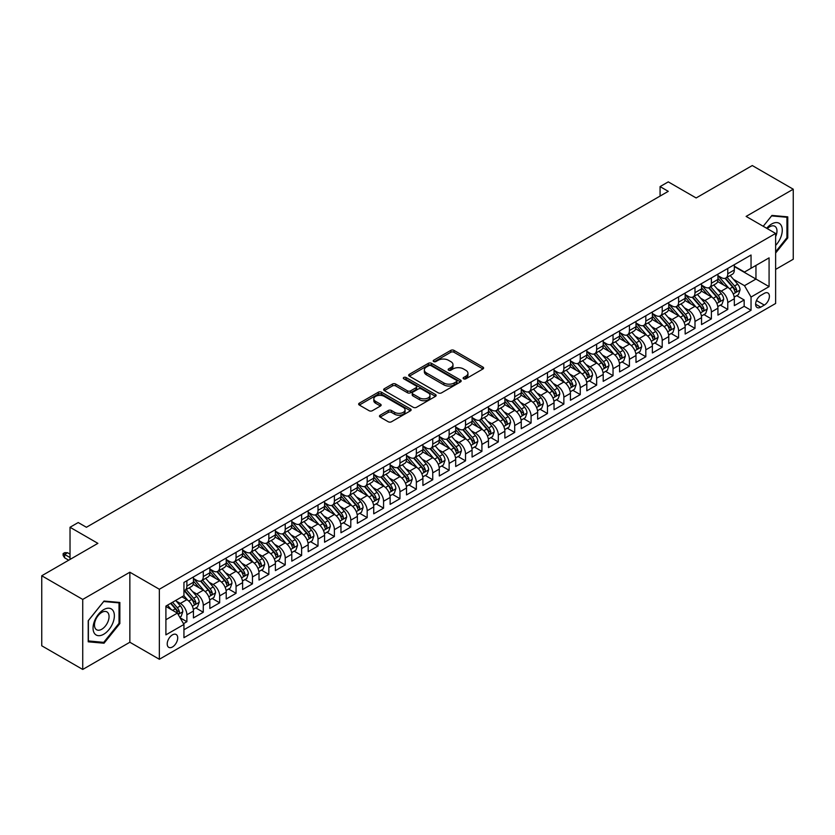 <?xml version="1.0" encoding="UTF-8"?>
<svg xmlns="http://www.w3.org/2000/svg" width="835" height="835" viewBox="0 0 835 835"><rect width="100%" height="100%" fill="white"/><g stroke="black" fill="none" stroke-linecap="round" stroke-linejoin="round"><path stroke-width="1.25" d="M463.602 378.819A1.597 0.918 0 0 0 465.857 378.819L482.954 368.955A2.275 1.315 0 0 0 483.611 368.026A2.275 1.315 0 0 0 482.954 367.097L453.989 350.376A2.275 1.315 0 0 0 450.775 350.376L433.678 360.25A1.597 0.918 0 0 0 433.208 360.897A1.597 0.918 0 0 0 433.678 361.545A1.597 0.918 0 0 0 435.933 361.545L438.145 360.271A7.285 4.206 0 0 1 448.437 360.271L450.858 361.659A7.285 4.206 0 0 1 452.987 364.634A7.285 4.206 0 0 1 450.858 367.609L448.645 368.882A1.597 0.918 0 0 0 448.176 369.54A1.597 0.918 0 0 0 448.645 370.187A1.597 0.918 0 0 0 450.89 370.187L453.102 368.903A7.285 4.206 0 0 1 463.404 368.903L465.815 370.302A7.285 4.206 0 0 1 467.944 373.276A7.285 4.206 0 0 1 465.815 376.251L463.602 377.524A1.597 0.918 0 0 0 463.133 378.171A1.597 0.918 0 0 0 463.602 378.819L463.602 377.524M172.459 646.979A7.421 4.279 120 0 0 177.312 640.435A7.421 4.279 120 0 0 176.175 634.496A7.421 4.279 120 0 0 172.459 634.861A7.421 4.279 120 0 0 167.616 641.395A7.421 4.279 120 0 0 168.754 647.344A7.421 4.279 120 0 0 172.459 646.979M380.144 415.214A2.275 1.315 0 0 0 379.476 416.143A2.275 1.315 0 0 0 380.144 417.072L388.265 421.758A2.275 1.315 0 0 0 391.49 421.758L410.476 410.799A2.275 1.315 0 0 0 411.133 409.87A2.275 1.315 0 0 0 410.476 408.941L381.511 392.22A2.275 1.315 0 0 0 378.297 392.22L359.311 403.18A2.275 1.315 0 0 0 358.643 404.109A2.275 1.315 0 0 0 359.311 405.038L369.122 410.705A2.275 1.315 0 0 0 372.347 410.705L380.468 406.019A2.275 1.315 0 0 0 381.136 405.09A2.275 1.315 0 0 0 380.468 404.161L375.604 401.353A6.085 3.517 0 0 1 373.819 398.859A6.085 3.517 0 0 1 377.577 395.613A6.085 3.517 0 0 1 384.204 396.374L403.274 407.386A6.085 3.517 0 0 1 405.058 409.87A6.085 3.517 0 0 1 401.301 413.116A6.085 3.517 0 0 1 394.663 412.354L391.49 410.517A2.275 1.315 0 0 0 388.265 410.517L380.144 415.214L380.144 417.072M775.631 269.402L793.25 259.236L793.25 189.211L752.272 165.549L696.139 197.958L668.271 181.873L660.078 186.602L668.271 191.34L86.412 527.271L78.219 522.543L70.025 527.271L70.025 559.44M82.728 599.426L82.728 669.451L129.853 642.24L129.853 572.215L82.728 599.426L41.75 575.764L97.883 543.355L70.025 527.271M129.853 572.215L159.349 589.249L775.631 233.445L775.631 303.47L159.349 659.274L159.349 589.249M793.25 189.211L746.125 216.411L775.631 233.445M438.302 392.867A2.275 1.315 0 0 0 441.527 392.867L460.502 381.908A2.275 1.315 0 0 0 461.17 380.979A2.275 1.315 0 0 0 460.502 380.05L431.549 363.34A2.275 1.315 0 0 0 428.334 363.34L409.348 374.299A2.275 1.315 0 0 0 408.68 375.228A2.275 1.315 0 0 0 409.348 376.157L438.302 392.867M404.432 379.163A1.597 0.918 0 0 1 406.05 379.393L406.05 377.503L435.484 394.496A2.275 1.315 0 0 1 436.152 395.425A2.275 1.315 0 0 1 435.484 396.354L416.508 407.313A2.275 1.315 0 0 1 413.283 407.313L384.33 390.592L384.33 388.734A2.275 1.315 0 0 0 383.662 389.663A2.275 1.315 0 0 0 384.33 390.592M384.33 388.734L392.45 384.048A2.275 1.315 0 0 1 395.675 384.048L407.417 390.832A2.275 1.315 0 0 0 410.632 390.832L416.018 387.722A2.275 1.315 0 0 0 416.686 386.793A2.275 1.315 0 0 0 416.018 385.864L403.796 378.798A1.597 0.918 0 0 1 403.326 378.151A1.597 0.918 0 0 1 404.307 377.305A1.597 0.918 0 0 1 406.05 377.503M82.728 669.451L41.75 645.789L41.75 575.764M183.491 623.672L186.883 621.71L180.089 617.785M176.216 601.075L180.329 603.444A9.269 5.354 60 0 1 186.883 614.8L193.438 611.022L193.438 617.921L203.281 612.243L195.818 607.943M192.603 591.608L196.726 593.988A9.269 5.354 60 0 1 203.281 605.344L209.835 601.555L209.835 608.465L219.668 602.786L212.215 598.476M209 582.141L213.113 584.521A9.269 5.354 60 0 1 219.668 595.877L226.222 592.088L226.222 598.998L236.054 593.32L228.602 589.019M225.387 572.685L229.5 575.054A9.269 5.354 60 0 1 236.054 586.41L242.609 582.632L242.609 589.531L252.452 583.863L244.989 579.553M241.774 563.218L245.897 565.598A9.269 5.354 60 0 1 252.452 576.954L259.007 573.165L259.007 580.074L268.839 574.397L261.386 570.086M258.172 553.751L262.284 556.131A9.269 5.354 60 0 1 268.839 567.487L275.393 563.698L275.393 570.608L285.226 564.93L277.773 560.629M274.558 544.295L278.671 546.664A9.269 5.354 60 0 1 285.226 558.02L291.791 554.242L291.791 561.151L301.623 555.473L294.16 551.163M290.945 534.828L295.068 537.208A9.269 5.354 60 0 1 301.623 548.564L308.178 544.775L308.178 551.684L318.01 546.006L310.557 541.696M307.343 525.372L311.455 527.741A9.269 5.354 60 0 1 318.01 539.097L324.564 535.318L324.564 542.218L334.397 536.54L326.944 532.239M323.73 515.905L327.842 518.284A9.269 5.354 60 0 1 334.397 529.64L340.962 525.852L340.962 532.761L350.794 527.083L343.331 522.773M340.116 506.438L344.239 508.818A9.269 5.354 60 0 1 350.794 520.174L357.349 516.385L357.349 523.294L367.181 517.616L359.728 513.316M356.514 496.982L360.626 499.351A9.269 5.354 60 0 1 367.181 510.707L373.736 506.928L373.736 513.828L383.568 508.16L376.115 503.849M372.901 487.515L377.013 489.894A9.269 5.354 60 0 1 383.568 501.25L390.133 497.462L390.133 504.371L399.965 498.693L392.502 494.383M389.287 478.048L393.41 480.428A9.269 5.354 60 0 1 399.965 491.784L406.52 487.995L406.52 494.904L416.352 489.226L408.899 484.926M405.685 468.592L409.797 470.961A9.269 5.354 60 0 1 416.352 482.317L422.907 478.538L422.907 485.448L432.739 479.77L425.286 475.459M422.072 459.125L426.184 461.505A9.269 5.354 60 0 1 432.739 472.861L439.304 469.072L439.304 475.981L449.136 470.303L441.673 465.993M438.458 449.668L442.581 452.038A9.269 5.354 60 0 1 449.136 463.394L455.691 459.615L455.691 466.514L465.523 460.836L458.071 456.536M454.856 440.202L458.968 442.581A9.269 5.354 60 0 1 465.523 453.937L472.078 450.148L472.078 457.058L481.91 451.38L474.457 447.069M471.243 430.735L475.355 433.114A9.269 5.354 60 0 1 481.91 444.47L488.475 440.682L488.475 447.591L498.307 441.913L490.844 437.613M487.63 421.278L491.752 423.648A9.269 5.354 60 0 1 498.307 435.004L504.862 431.225L504.862 438.124L514.694 432.446L507.242 428.146M504.027 411.812L508.139 414.191A9.269 5.354 60 0 1 514.694 425.547L521.249 421.758L521.249 428.668L531.081 422.99L523.629 418.679M520.414 402.345L524.526 404.724A9.269 5.354 60 0 1 531.081 416.08L537.646 412.292L537.646 419.201L547.478 413.523L540.015 409.223M536.801 392.888L540.923 395.258A9.269 5.354 60 0 1 547.478 406.614L554.033 402.835L554.033 409.745L563.865 404.067L556.413 399.756M553.198 383.422L557.31 385.801A9.269 5.354 60 0 1 563.865 397.157L570.42 393.368L570.42 400.278L580.252 394.6L572.8 390.289M569.585 373.965L573.697 376.334A9.269 5.354 60 0 1 580.252 387.69L586.817 383.902L586.817 390.811L596.649 385.133L589.186 380.833M585.972 364.498L590.095 366.878A9.269 5.354 60 0 1 596.649 378.234L603.204 374.445L603.204 381.355L613.036 375.677L605.584 371.366M602.369 355.032L606.481 357.411A9.269 5.354 60 0 1 613.036 368.767L619.591 364.978L619.591 371.888L629.423 366.21L621.971 361.91M618.756 345.575L622.868 347.945A9.269 5.354 60 0 1 629.423 359.3L635.988 355.522L635.988 362.421L645.82 356.743L638.357 352.443M635.143 336.108L639.266 338.488A9.269 5.354 60 0 1 645.82 349.844L652.375 346.055L652.375 352.965L662.207 347.287L654.755 342.976M651.54 326.642L655.652 329.021A9.269 5.354 60 0 1 662.207 340.377L668.762 336.589L668.762 343.498L678.594 337.82L671.142 333.52M667.927 317.185L672.039 319.555A9.269 5.354 60 0 1 678.594 330.911L685.159 327.132L685.159 334.042L694.991 328.364L687.529 324.053M684.314 307.718L688.437 310.098A9.269 5.354 60 0 1 694.991 321.454L701.546 317.665L701.546 324.575L711.378 318.897L703.926 314.586M700.711 298.262L704.823 300.631A9.269 5.354 60 0 1 711.378 311.987L717.933 308.198L717.933 315.108L727.765 309.43L727.765 302.531A9.269 5.354 -120 0 0 721.21 291.175L717.098 288.795M720.313 305.13L727.765 309.43M193.438 611.022A9.269 5.354 -120 0 0 186.883 599.666L181.967 596.827M209.835 601.555A9.269 5.354 -120 0 0 203.281 590.199L193.146 584.343M226.222 592.088A9.269 5.354 -120 0 0 219.668 580.732L209.533 574.887M242.609 582.632A9.269 5.354 -120 0 0 236.054 571.276L225.92 565.42M259.007 573.165A9.269 5.354 -120 0 0 252.452 561.809L242.317 555.953M275.393 563.698A9.269 5.354 -120 0 0 268.839 552.342L258.704 546.497M291.791 554.242A9.269 5.354 -120 0 0 285.226 542.886L275.091 537.03M308.178 544.775A9.269 5.354 -120 0 0 301.623 533.419L291.488 527.563M324.564 535.318A9.269 5.354 -120 0 0 318.01 523.962L307.875 518.107M340.962 525.852A9.269 5.354 -120 0 0 334.397 514.496L324.262 508.64M357.349 516.385A9.269 5.354 -120 0 0 350.794 505.029L340.659 499.184M373.736 506.928A9.269 5.354 -120 0 0 367.181 495.572L357.046 489.717M390.133 497.462A9.269 5.354 -120 0 0 383.568 486.106L373.433 480.25M406.52 487.995A9.269 5.354 -120 0 0 399.965 476.639L389.83 470.794M422.907 478.538A9.269 5.354 -120 0 0 416.352 467.183L406.217 461.327M439.304 469.072A9.269 5.354 -120 0 0 432.739 457.716L422.604 451.86M455.691 459.615A9.269 5.354 -120 0 0 449.136 448.259L439.001 442.404M472.078 450.148A9.269 5.354 -120 0 0 465.523 438.792L455.388 432.937M488.475 440.682A9.269 5.354 -120 0 0 481.91 429.326L471.775 423.481M504.862 431.225A9.269 5.354 -120 0 0 498.307 419.869L488.172 414.014M521.249 421.758A9.269 5.354 -120 0 0 514.694 410.402L504.559 404.547M537.646 412.292A9.269 5.354 -120 0 0 531.081 400.936L520.946 395.091M554.033 402.835A9.269 5.354 -120 0 0 547.478 391.479L537.343 385.624M570.42 393.368A9.269 5.354 -120 0 0 563.865 382.012L553.73 376.157M586.817 383.902A9.269 5.354 -120 0 0 580.252 372.556L570.117 366.701M603.204 374.445A9.269 5.354 -120 0 0 596.649 363.089L586.514 357.234M619.591 364.978A9.269 5.354 -120 0 0 613.036 353.623L602.901 347.777M635.988 355.522A9.269 5.354 -120 0 0 629.423 344.166L619.288 338.311M652.375 346.055A9.269 5.354 -120 0 0 645.82 334.699L635.685 328.844M668.762 336.589A9.269 5.354 -120 0 0 662.207 325.233L652.072 319.387M685.159 327.132A9.269 5.354 -120 0 0 678.594 315.776L668.459 309.921M701.546 317.665A9.269 5.354 -120 0 0 694.991 306.309L684.857 300.454M717.933 308.198A9.269 5.354 -120 0 0 711.378 296.853L701.243 290.998M764.317 293.346L760.716 295.433A7.181 4.144 120 0 0 756.019 301.759A7.181 4.144 120 0 0 757.126 307.52A7.181 4.144 120 0 0 760.716 307.165L764.317 305.078A7.181 4.144 120 0 0 769.014 298.753A7.181 4.144 120 0 0 767.918 292.991A7.181 4.144 120 0 0 764.317 293.346M165.904 619.727L177.385 613.099L183.94 624.455L183.94 637.7L751.041 310.286L751.041 297.041L744.486 285.685L733.485 279.328M183.94 624.455L165.904 634.861L165.904 606.095L183.94 595.689L183.94 582.433L751.041 255.019L751.041 268.265L769.077 257.858L769.077 286.624L751.041 297.041M193.438 578.467L196.726 580.356A9.269 5.354 60 0 0 201.36 580.816L207.915 577.027A9.269 5.354 -120 0 0 209.835 572.789L209.835 567.487M209.835 569L213.113 570.889A9.269 5.354 60 0 0 217.747 571.349L224.302 567.57A9.269 5.354 -120 0 0 226.222 563.322L226.222 558.02M226.222 559.534L229.5 561.433A9.269 5.354 60 0 0 234.134 561.892L240.699 558.104A9.269 5.354 -120 0 0 242.609 553.856L242.609 548.564M242.609 550.077L245.897 551.966A9.269 5.354 60 0 0 250.531 552.426L257.086 548.637A9.269 5.354 -120 0 0 259.007 544.399L259.007 539.097M259.007 540.61L262.284 542.51A9.269 5.354 60 0 0 266.918 542.969L273.473 539.18A9.269 5.354 -120 0 0 275.393 534.932L275.393 529.63M275.393 531.154L278.671 533.043A9.269 5.354 60 0 0 283.305 533.502L289.87 529.714A9.269 5.354 -120 0 0 291.791 525.476L291.791 520.174M291.791 521.687L295.068 523.576A9.269 5.354 60 0 0 299.702 524.036L306.257 520.257A9.269 5.354 -120 0 0 308.178 516.009L308.178 510.707M308.178 512.22L311.455 514.12A9.269 5.354 60 0 0 316.089 514.579L322.644 510.79A9.269 5.354 -120 0 0 324.564 506.542L324.564 501.25M324.564 502.764L327.842 504.653A9.269 5.354 60 0 0 332.476 505.112L339.041 501.324A9.269 5.354 -120 0 0 340.962 497.086L340.962 491.784M340.962 493.297L344.239 495.186A9.269 5.354 60 0 0 348.873 495.646L355.428 491.867A9.269 5.354 -120 0 0 357.349 487.619L357.349 482.317M357.349 483.83L360.626 485.73A9.269 5.354 60 0 0 365.26 486.189L371.815 482.4A9.269 5.354 -120 0 0 373.736 478.152L373.736 472.861M373.736 474.374L377.013 476.263A9.269 5.354 60 0 0 381.647 476.722L388.212 472.934A9.269 5.354 -120 0 0 390.133 468.696L390.133 463.394M390.133 464.907L393.41 466.807A9.269 5.354 60 0 0 398.044 467.266L404.599 463.477A9.269 5.354 -120 0 0 406.52 459.229L406.52 453.927M406.52 455.451L409.797 457.34A9.269 5.354 60 0 0 414.431 457.799L420.986 454.01A9.269 5.354 -120 0 0 422.907 449.773L422.907 444.47M422.907 445.984L426.184 447.873A9.269 5.354 60 0 0 430.818 448.332L437.383 444.554A9.269 5.354 -120 0 0 439.304 440.306L439.304 435.004M439.304 436.517L442.581 438.417A9.269 5.354 60 0 0 447.216 438.876L453.77 435.087A9.269 5.354 -120 0 0 455.691 430.839L455.691 425.547M455.691 427.061L458.968 428.95A9.269 5.354 60 0 0 463.602 429.409L470.157 425.62A9.269 5.354 -120 0 0 472.078 421.383L472.078 416.08M472.078 417.594L475.355 419.483A9.269 5.354 60 0 0 479.989 419.942L486.555 416.164A9.269 5.354 -120 0 0 488.475 411.916L488.475 406.614M488.475 408.127L491.752 410.027A9.269 5.354 60 0 0 496.387 410.486L502.941 406.697A9.269 5.354 -120 0 0 504.862 402.449L504.862 397.157M504.862 398.671L508.139 400.56A9.269 5.354 60 0 0 512.773 401.019L519.328 397.23A9.269 5.354 -120 0 0 521.249 392.993L521.249 387.69M521.249 389.204L524.526 391.104A9.269 5.354 60 0 0 529.16 391.552L535.726 387.774A9.269 5.354 -120 0 0 537.646 383.526L537.646 378.224M537.646 379.748L540.923 381.637A9.269 5.354 60 0 0 545.558 382.096L552.112 378.307A9.269 5.354 -120 0 0 554.033 374.07L554.033 368.767M554.033 370.281L557.31 372.17A9.269 5.354 60 0 0 561.945 372.629L568.499 368.851A9.269 5.354 -120 0 0 570.42 364.603L570.42 359.3M570.42 360.814L573.697 362.714A9.269 5.354 60 0 0 578.331 363.173L584.897 359.384A9.269 5.354 -120 0 0 586.817 355.136L586.817 349.844M586.817 351.358L590.095 353.247A9.269 5.354 60 0 0 594.729 353.706L601.284 349.917A9.269 5.354 -120 0 0 603.204 345.68L603.204 340.377M603.204 341.891L606.481 343.78A9.269 5.354 60 0 0 611.116 344.239L617.67 340.461A9.269 5.354 -120 0 0 619.591 336.213L619.591 330.911M619.591 332.424L622.868 334.324A9.269 5.354 60 0 0 627.503 334.783L634.068 330.994A9.269 5.354 -120 0 0 635.988 326.746L635.988 321.454M635.988 322.968L639.266 324.857A9.269 5.354 60 0 0 643.9 325.316L650.455 321.527A9.269 5.354 -120 0 0 652.375 317.29L652.375 311.987M652.375 313.501L655.652 315.39A9.269 5.354 60 0 0 660.287 315.849L666.841 312.071A9.269 5.354 -120 0 0 668.762 307.823L668.762 302.52M668.762 304.044L672.039 305.934A9.269 5.354 60 0 0 676.684 306.393L683.239 302.604A9.269 5.354 -120 0 0 685.159 298.366L685.159 293.064M685.159 294.578L688.437 296.467A9.269 5.354 60 0 0 693.071 296.926L699.626 293.148A9.269 5.354 -120 0 0 701.546 288.9L701.546 283.597M701.546 285.111L704.823 287.01A9.269 5.354 60 0 0 709.458 287.47L716.012 283.681A9.269 5.354 -120 0 0 717.933 279.433L717.933 274.141M183.94 629.757L744.162 306.309L744.162 299.974L734.33 305.652L734.33 298.742A9.269 5.354 -120 0 0 727.765 287.386L717.63 281.531M717.933 275.654L721.21 277.544A9.269 5.354 -120 0 0 725.855 278.003A9.269 5.354 -120 0 0 727.765 273.755L727.765 268.463M725.855 278.003L732.41 274.214A9.269 5.354 -120 0 0 734.33 269.976L734.33 264.674M186.883 580.732L186.883 586.034A9.269 5.354 60 0 1 184.963 590.282A9.269 5.354 60 0 1 183.94 590.658M184.963 590.282L191.518 586.494A9.269 5.354 -120 0 0 193.438 582.245L193.438 576.954M203.281 571.276L203.281 576.567A9.269 5.354 60 0 1 201.36 580.816M219.668 561.809L219.668 567.111A9.269 5.354 60 0 1 217.747 571.349M236.054 552.342L236.054 557.644A9.269 5.354 60 0 1 234.134 561.892M252.452 542.886L252.452 548.178A9.269 5.354 60 0 1 250.531 552.426M268.839 533.419L268.839 538.721A9.269 5.354 60 0 1 266.918 542.969M285.226 523.962L285.226 529.254A9.269 5.354 60 0 1 283.305 533.502M301.623 514.496L301.623 519.798A9.269 5.354 60 0 1 299.702 524.036M318.01 505.029L318.01 510.331A9.269 5.354 60 0 1 316.089 514.579M334.397 495.572L334.397 500.864A9.269 5.354 60 0 1 332.476 505.112M350.794 486.106L350.794 491.408A9.269 5.354 60 0 1 348.873 495.646M367.181 476.639L367.181 481.941A9.269 5.354 60 0 1 365.26 486.189M383.568 467.183L383.568 472.474A9.269 5.354 60 0 1 381.647 476.722M399.965 457.716L399.965 463.018A9.269 5.354 60 0 1 398.044 467.266M416.352 448.249L416.352 453.551A9.269 5.354 60 0 1 414.431 457.799M432.739 438.792L432.739 444.095A9.269 5.354 60 0 1 430.818 448.332M449.136 429.326L449.136 434.628A9.269 5.354 60 0 1 447.216 438.876M465.523 419.869L465.523 425.161A9.269 5.354 60 0 1 463.602 429.409M481.91 410.402L481.91 415.705A9.269 5.354 60 0 1 479.989 419.942M498.307 400.936L498.307 406.238A9.269 5.354 60 0 1 496.387 410.486M514.694 391.479L514.694 396.771A9.269 5.354 60 0 1 512.773 401.019M531.081 382.012L531.081 387.315A9.269 5.354 60 0 1 529.16 391.552M547.478 372.546L547.478 377.848A9.269 5.354 60 0 1 545.558 382.096M563.865 363.089L563.865 368.392A9.269 5.354 60 0 1 561.945 372.629M580.252 353.623L580.252 358.925A9.269 5.354 60 0 1 578.331 363.173M596.649 344.166L596.649 349.458A9.269 5.354 60 0 1 594.729 353.706M613.036 334.699L613.036 340.002A9.269 5.354 60 0 1 611.116 344.239M629.423 325.233L629.423 330.535A9.269 5.354 60 0 1 627.503 334.783M645.82 315.776L645.82 321.068A9.269 5.354 60 0 1 643.9 325.316M662.207 306.309L662.207 311.612A9.269 5.354 60 0 1 660.287 315.849M678.594 296.842L678.594 302.145A9.269 5.354 60 0 1 676.684 306.393M694.991 287.386L694.991 292.688A9.269 5.354 60 0 1 693.071 296.926M711.378 277.919L711.378 283.222A9.269 5.354 60 0 1 709.458 287.47M711.378 311.987L711.378 318.897M694.991 321.454L694.991 328.364M678.594 330.911L678.594 337.82M662.207 340.377L662.207 347.287M645.82 349.844L645.82 356.743M629.423 359.3L629.423 366.21M613.036 368.767L613.036 375.677M596.649 378.234L596.649 385.133M580.252 387.69L580.252 394.6M563.865 397.157L563.865 404.067M547.478 406.614L547.478 413.523M531.081 416.08L531.081 422.99M514.694 425.547L514.694 432.446M498.307 435.004L498.307 441.913M481.91 444.47L481.91 451.38M465.523 453.937L465.523 460.836M449.136 463.394L449.136 470.303M432.739 472.861L432.739 479.77M416.352 482.317L416.352 489.226M399.965 491.784L399.965 498.693M383.568 501.25L383.568 508.16M367.181 510.707L367.181 517.616M350.794 520.174L350.794 527.083M334.397 529.64L334.397 536.54M318.01 539.097L318.01 546.006M301.623 548.564L301.623 555.473M285.226 558.02L285.226 564.93M268.839 567.487L268.839 574.397M252.452 576.954L252.452 583.863M236.054 586.41L236.054 593.32M219.668 595.877L219.668 602.786M203.281 605.344L203.281 612.243M186.883 614.8L186.883 621.71M177.385 613.099L165.904 606.471M744.486 285.685L755.957 279.057L755.957 265.436L769.077 257.858M734.33 266.563L769.077 286.624M734.33 266.188L744.486 272.053L751.041 268.265M129.853 642.24L159.349 659.274M660.078 186.602L660.078 196.068M736.7 295.663L744.162 299.974M744.162 306.309L751.041 310.286M775.631 253.026L787.76 237.933L787.76 216.849L771.947 215.43L763.221 226.285L771.613 215.9L786.935 217.267L786.935 237.704L775.631 251.773M88.218 641.812L104.031 643.221L119.854 623.547L119.854 602.463L104.031 601.043L88.218 620.718L88.218 641.812M786.935 237.464L787.76 237.933M119.029 623.077L119.854 623.547M102.361 642.261L104.031 643.221M464.239 379.048L465.815 378.14A7.285 4.206 0 0 0 467.944 375.166L467.944 373.276M452.987 364.634L452.987 366.523A7.285 4.206 0 0 1 450.858 369.498L449.282 370.406M482.954 367.097L482.954 368.955L453.989 352.266A2.275 1.315 0 0 0 450.775 352.266L434.315 361.774M460.471 381.929L431.549 365.229A2.275 1.315 0 0 0 428.334 365.229L409.38 376.167L409.348 374.299M456.484 381.637A1.597 0.918 0 0 0 456.954 380.979A1.597 0.918 0 0 0 456.484 380.332L431.069 365.657A1.597 0.918 0 0 0 428.814 365.657L426.476 367.003A7.285 4.206 0 0 0 424.347 369.978A7.285 4.206 0 0 0 426.476 372.953L443.855 382.983A7.285 4.206 0 0 0 454.146 382.983L456.484 381.637L456.484 383.526A1.597 0.918 0 0 0 456.954 382.879L456.954 380.979M424.347 369.978L424.347 371.867A7.285 4.206 0 0 0 426.476 374.842L426.476 372.953M456.484 383.526L454.146 384.872A7.285 4.206 0 0 1 443.855 384.872L426.476 374.842M384.361 390.613L392.45 385.937L392.45 384.048M416.686 386.793L416.686 388.682A2.275 1.315 0 0 1 416.018 389.611L410.632 392.721A2.275 1.315 0 0 1 407.417 392.721L395.675 385.937A2.275 1.315 0 0 0 392.45 385.937M406.05 379.393L435.463 396.374M419.598 397.867A6.085 3.517 0 0 0 426.236 398.629A6.085 3.517 0 0 0 429.994 395.383A6.085 3.517 0 0 0 428.209 392.899L421.487 389.016A2.275 1.315 0 0 0 418.272 389.016L412.887 392.126A2.275 1.315 0 0 0 412.219 393.055A2.275 1.315 0 0 0 412.887 393.984L419.598 397.867L419.598 399.756A6.085 3.517 0 0 0 426.236 400.518A6.085 3.517 0 0 0 429.994 397.272L429.994 395.383M412.219 393.055L412.219 394.955A2.275 1.315 0 0 0 412.887 395.884L412.887 393.984M419.598 399.756L412.887 395.884M405.058 409.87L405.058 411.759A6.085 3.517 0 0 1 401.301 415.005A6.085 3.517 0 0 1 394.663 414.243L391.49 412.417A2.275 1.315 0 0 0 388.265 412.417L380.175 417.082M373.819 398.859L373.819 400.758A6.085 3.517 0 0 0 375.604 403.242L375.604 401.353M380.468 404.161L380.468 406.019L375.604 403.242M410.476 408.941L410.476 410.799L381.511 394.12A2.275 1.315 0 0 0 378.297 394.12L359.342 405.058M734.184 297.114L738.422 294.671L740.06 289.943A6.148 3.549 -120 0 0 737.67 284.171L730.187 275.498M728.684 287.981L719.801 277.7A17.733 10.239 -120 0 0 717.933 275.748M723.809 285.1L718.841 279.349A14.717 8.496 -120 0 0 717.933 278.358M725.01 278.337L732.587 287.104A6.148 3.549 60 0 1 734.779 291.342C735.698 292.574 736.355 292.198 736.741 290.204A6.148 3.549 -120 0 0 734.56 285.967L727.066 277.303M725.458 278.191L733.6 287.616A3.131 1.806 60 0 1 734.393 288.837L736.741 290.204M734.779 291.342L735.228 292.062M775.631 245.406A15.072 8.694 120 0 0 782.071 227.934A15.072 8.694 120 0 0 771.613 224.03A15.072 8.694 120 0 0 766.676 228.279M775.631 236.639A10.312 5.96 120 0 0 774.828 226.275A10.312 5.96 120 0 0 769.672 226.786A10.312 5.96 120 0 0 767.292 228.633M785.923 216.682L786.935 217.267M112.934 622.774A15.072 8.694 120 0 0 109.03 608.214A15.072 8.694 120 0 0 94.48 621.125A15.072 8.694 120 0 0 98.384 635.675A15.072 8.694 120 0 0 112.934 622.774M108.08 621.386A10.312 5.96 120 0 0 106.922 611.898A10.312 5.96 120 0 0 95.451 620.259A10.312 5.96 120 0 0 96.609 629.757A10.312 5.96 120 0 0 108.08 621.386M88.385 641.009L88.385 620.582L103.707 601.513L119.029 602.88L119.029 623.317L103.707 642.376L88.218 640.915M118.017 602.296L119.029 602.88M717.797 306.581L722.035 304.138L723.674 299.4A6.148 3.549 -120 0 0 721.283 293.638L713.789 284.965M712.286 297.448L703.414 287.167A17.733 10.239 -120 0 0 701.546 285.215M707.422 294.557L702.454 288.806A14.717 8.496 -120 0 0 701.546 287.825M708.623 287.804L716.2 296.571A6.148 3.549 60 0 1 718.392 300.798C719.311 302.04 719.968 301.654 720.354 299.661A6.148 3.549 -120 0 0 718.163 295.433L710.679 286.76M709.072 287.658L717.213 297.083A3.131 1.806 60 0 1 717.996 298.304L720.354 299.661M718.392 300.798L718.841 301.529M701.41 316.048L705.648 313.595L707.287 308.867A6.148 3.549 -120 0 0 704.886 303.095L697.402 294.431M695.899 306.915L687.017 296.623A17.733 10.239 -120 0 0 685.159 294.682M691.025 304.023L686.067 298.272A14.717 8.496 -120 0 0 685.159 297.281M692.236 297.26L699.813 306.027A6.148 3.549 60 0 1 701.995 310.265C702.924 311.497 703.581 311.121 703.968 309.127A6.148 3.549 -120 0 0 701.776 304.9L694.282 296.227M692.674 297.114L700.816 306.539A3.131 1.806 60 0 1 701.609 307.771L703.968 309.127M701.995 310.265L702.444 310.996M685.013 325.504L689.251 323.061L690.889 318.333A6.148 3.549 -120 0 0 688.499 312.561L681.016 303.888M679.513 316.371L670.63 306.09A17.733 10.239 -120 0 0 668.762 304.138M674.638 313.49L669.67 307.739A14.717 8.496 -120 0 0 668.762 306.748M675.839 306.727L683.416 315.494A6.148 3.549 60 0 1 685.608 319.721C686.527 320.964 687.184 320.588 687.57 318.594A6.148 3.549 -120 0 0 685.389 314.357L677.895 305.693M676.287 306.581L684.429 316.006A3.131 1.806 60 0 1 685.211 317.227L687.57 318.594M685.608 319.721L686.057 320.452M668.626 334.971L672.864 332.528L674.503 327.79A6.148 3.549 -120 0 0 672.112 322.028L664.618 313.355M663.115 325.838L654.243 315.557A17.733 10.239 -120 0 0 652.375 313.605M658.251 322.947L653.283 317.196A14.717 8.496 -120 0 0 652.375 316.214M659.452 316.183L667.029 324.961A6.148 3.549 60 0 1 669.221 329.188C670.14 330.42 670.797 330.044 671.183 328.051A6.148 3.549 -120 0 0 668.992 323.823L661.508 315.15M659.9 316.048L668.042 325.473A3.131 1.806 60 0 1 668.825 326.694L671.183 328.051M669.221 329.188L669.66 329.919M652.239 344.427L656.477 341.985L658.105 337.257A6.148 3.549 -120 0 0 655.715 331.485L648.231 322.821M646.728 335.294L637.846 325.013A17.733 10.239 -120 0 0 635.988 323.072M641.854 332.413L636.886 326.662A14.717 8.496 -120 0 0 635.988 325.671M643.065 325.65L650.642 334.417A6.148 3.549 60 0 1 652.824 338.655C653.753 339.887 654.41 339.511 654.797 337.517A6.148 3.549 -120 0 0 652.605 333.28L645.111 324.617M643.503 325.504L651.644 334.929A3.131 1.806 60 0 1 652.438 336.15L654.797 337.517M652.824 338.655L653.273 339.375M635.842 353.894L640.08 351.452L641.718 346.713A6.148 3.549 -120 0 0 639.328 340.951L631.834 332.278M630.341 344.761L621.459 334.48A17.733 10.239 -120 0 0 619.591 332.528M625.467 341.88L620.499 336.129A14.717 8.496 -120 0 0 619.591 335.138M626.667 335.117L634.245 343.884A6.148 3.549 60 0 1 636.437 348.111C637.356 349.354 638.013 348.967 638.399 346.984A6.148 3.549 -120 0 0 636.218 342.747L628.724 334.073M627.116 334.971L635.258 344.396A3.131 1.806 60 0 1 636.04 345.617L638.399 346.984M636.437 348.111L636.886 348.842M619.455 363.361L623.693 360.908L625.332 356.18A6.148 3.549 -120 0 0 622.941 350.408L615.447 341.745M613.944 354.228L605.072 343.947A17.733 10.239 -120 0 0 603.204 341.995M609.08 351.337L604.112 345.586A14.717 8.496 -120 0 0 603.204 344.594M610.281 344.573L617.858 353.351A6.148 3.549 60 0 1 620.05 357.578C620.969 358.81 621.626 358.434 622.012 356.441A6.148 3.549 -120 0 0 619.821 352.213L612.337 343.54M610.729 344.438L618.871 353.852A3.131 1.806 60 0 1 619.653 355.084L622.012 356.441M620.05 357.578L620.489 358.309M603.068 372.817L607.306 370.375L608.934 365.647A6.148 3.549 -120 0 0 606.544 359.875L599.06 351.201M597.557 363.684L588.675 353.403A17.733 10.239 -120 0 0 586.817 351.452M592.683 360.803L587.715 355.052A14.717 8.496 -120 0 0 586.817 354.061M593.894 354.04L601.471 362.808A6.148 3.549 60 0 1 603.653 367.045C604.582 368.277 605.239 367.901 605.625 365.907A6.148 3.549 -120 0 0 603.434 361.67L595.94 353.007M594.332 353.894L602.473 363.319A3.131 1.806 60 0 1 603.267 364.54L605.625 365.907M603.653 367.045L604.102 367.765M586.671 382.284L590.909 379.841L592.547 375.103A6.148 3.549 -120 0 0 590.157 369.341L582.663 360.668M581.17 373.151L572.288 362.87A17.733 10.239 -120 0 0 570.42 360.918M576.296 370.26L571.328 364.509A14.717 8.496 -120 0 0 570.42 363.528M577.496 363.507L585.074 372.274A6.148 3.549 60 0 1 587.266 376.502C588.184 377.744 588.842 377.357 589.228 375.364A6.148 3.549 -120 0 0 587.047 371.137L579.553 362.463M577.945 363.361L586.087 372.786A3.131 1.806 60 0 1 586.869 374.007L589.228 375.364M587.266 376.502L587.715 377.232M570.284 391.751L574.522 389.298L576.16 384.57A6.148 3.549 -120 0 0 573.77 378.798L566.276 370.135M564.773 382.618L555.891 372.327A17.733 10.239 -120 0 0 554.033 370.385M559.909 379.727L554.941 373.976A14.717 8.496 -120 0 0 554.033 372.984M561.11 372.963L568.687 381.731A6.148 3.549 60 0 1 570.879 385.968C571.798 387.2 572.455 386.824 572.841 384.831A6.148 3.549 -120 0 0 570.649 380.603L563.166 371.93M561.558 372.817L569.7 382.242A3.131 1.806 60 0 1 570.482 383.474L572.841 384.831M570.879 385.968L571.317 386.699M553.897 401.207L558.135 398.765L559.763 394.036A6.148 3.549 -120 0 0 557.373 388.265L549.889 379.591M548.386 392.074L539.504 381.793A17.733 10.239 -120 0 0 537.646 379.841M543.512 389.193L538.544 383.442A14.717 8.496 -120 0 0 537.646 382.451M544.723 382.43L552.29 391.197A6.148 3.549 60 0 1 554.482 395.425C555.411 396.667 556.068 396.291 556.454 394.297A6.148 3.549 -120 0 0 554.263 390.06L546.768 381.397M545.161 382.284L553.302 391.709A3.131 1.806 60 0 1 554.096 392.93L556.454 394.297M554.482 395.425L554.931 396.155M537.5 410.674L541.738 408.231L543.376 403.493A6.148 3.549 -120 0 0 540.986 397.731L533.492 389.058M531.999 401.541L523.117 391.26A17.733 10.239 -120 0 0 521.249 389.308M527.125 398.65L522.157 392.899A14.717 8.496 -120 0 0 521.249 391.918M528.325 391.886L535.903 400.664A6.148 3.549 60 0 1 538.095 404.892C539.013 406.123 539.671 405.747 540.057 403.754A6.148 3.549 -120 0 0 537.876 399.527L530.382 390.853M528.774 391.751L536.915 401.176A3.131 1.806 60 0 1 537.698 402.397L540.057 403.754M538.095 404.892L538.544 405.622M521.113 420.13L525.351 417.688L526.989 412.96A6.148 3.549 -120 0 0 524.599 407.188L517.105 398.525M515.602 410.997L506.72 400.716A17.733 10.239 -120 0 0 504.862 398.775M510.738 408.117L505.77 402.366A14.717 8.496 -120 0 0 504.862 401.374M511.938 401.353L519.516 410.121A6.148 3.549 60 0 1 521.708 414.358C522.626 415.59 523.284 415.214 523.67 413.221A6.148 3.549 -120 0 0 521.478 408.983L513.995 400.32M512.387 401.207L520.529 410.632A3.131 1.806 60 0 1 521.311 411.853L523.67 413.221M521.708 414.358L522.146 415.078M504.726 429.597L508.953 427.155L510.592 422.416A6.148 3.549 -120 0 0 508.202 416.655L500.718 407.981M499.215 420.464L490.333 410.183A17.733 10.239 -120 0 0 488.475 408.231M494.341 417.583L489.373 411.832A14.717 8.496 -120 0 0 488.475 410.841M495.552 410.82L503.119 419.587A6.148 3.549 60 0 1 505.311 423.815C506.24 425.057 506.897 424.671 507.283 422.687A6.148 3.549 -120 0 0 505.091 418.45L497.597 409.776M495.99 410.674L504.131 420.099A3.131 1.806 60 0 1 504.924 421.32L507.283 422.687M505.311 423.815L505.76 424.545M488.329 439.064L492.567 436.611L494.205 431.883A6.148 3.549 -120 0 0 491.815 426.111L484.321 417.448M482.828 429.931L473.946 419.65A17.733 10.239 -120 0 0 472.078 417.698M477.954 427.04L472.986 421.289A14.717 8.496 -120 0 0 472.078 420.297M479.154 420.276L486.732 429.054A6.148 3.549 60 0 1 488.924 433.281C489.842 434.513 490.5 434.137 490.886 432.144A6.148 3.549 -120 0 0 488.705 427.917L481.211 419.243M479.603 420.141L487.744 429.555A3.131 1.806 60 0 1 488.527 430.787L490.886 432.144M488.924 433.281L489.373 434.012M471.942 448.52L476.18 446.078L477.818 441.35A6.148 3.549 -120 0 0 475.428 435.578L467.934 426.904M466.431 439.387L457.549 429.106A17.733 10.239 -120 0 0 455.691 427.155M461.567 436.507L456.599 430.756A14.717 8.496 -120 0 0 455.691 429.764M462.767 429.743L470.345 438.511A6.148 3.549 60 0 1 472.537 442.748C473.455 443.98 474.113 443.604 474.499 441.611A6.148 3.549 -120 0 0 472.307 437.373L464.824 428.71M463.216 429.597L471.358 439.022A3.131 1.806 60 0 1 472.14 440.243L474.499 441.611M472.537 442.748L472.975 443.468M455.555 457.987L459.782 455.545L461.421 450.806A6.148 3.549 -120 0 0 459.031 445.045L451.547 436.371M450.044 448.854L441.162 438.573A17.733 10.239 -120 0 0 439.304 436.621M445.17 445.973L440.202 440.212A14.717 8.496 -120 0 0 439.304 439.231M446.381 439.21L453.948 447.977A6.148 3.549 60 0 1 456.14 452.205C457.069 453.447 457.726 453.061 458.112 451.067A6.148 3.549 -120 0 0 455.92 446.84L448.426 438.166M446.819 439.064L454.96 448.489A3.131 1.806 60 0 1 455.753 449.71L458.112 451.067M456.14 452.205L456.588 452.935M439.158 467.454L443.395 465.001L445.034 460.273A6.148 3.549 -120 0 0 442.644 454.501L435.15 445.838M433.657 458.321L424.775 448.03A17.733 10.239 -120 0 0 422.907 446.088M428.783 455.43L423.815 449.679A14.717 8.496 -120 0 0 422.907 448.687M429.983 448.666L437.561 457.434A6.148 3.549 60 0 1 439.753 461.671C440.671 462.903 441.329 462.527 441.715 460.534A6.148 3.549 -120 0 0 439.534 456.307L432.039 447.633M430.432 448.52L438.573 457.945A3.131 1.806 60 0 1 439.356 459.177L441.715 460.534M439.753 461.671L440.202 462.402M422.771 476.91L427.009 474.468L428.647 469.74A6.148 3.549 -120 0 0 426.257 463.968L418.763 455.294M417.26 467.777L408.378 457.496A17.733 10.239 -120 0 0 406.52 455.545M412.396 464.897L407.428 459.146A14.717 8.496 -120 0 0 406.52 458.154M413.596 458.133L421.174 466.901A6.148 3.549 60 0 1 423.366 471.128C424.284 472.37 424.942 471.994 425.328 470.001A6.148 3.549 -120 0 0 423.136 465.763L415.653 457.1M414.045 457.987L422.186 467.412A3.131 1.806 60 0 1 422.969 468.633L425.328 470.001M423.366 471.128L423.804 471.858M406.384 486.377L410.611 483.935L412.25 479.196A6.148 3.549 -120 0 0 409.86 473.435L402.376 464.761M400.873 477.244L391.991 466.963A17.733 10.239 -120 0 0 390.133 465.011M395.999 474.353L391.03 468.602A14.717 8.496 -120 0 0 390.133 467.621M397.209 467.59L404.777 476.367A6.148 3.549 60 0 1 406.969 480.595C407.897 481.826 408.555 481.451 408.941 479.457A6.148 3.549 -120 0 0 406.749 475.23L399.255 466.556M397.648 467.454L405.789 476.879A3.131 1.806 60 0 1 406.582 478.1L408.941 479.457M406.969 480.595L407.417 481.325M389.987 495.833L394.224 493.391L395.863 488.663A6.148 3.549 -120 0 0 393.473 482.891L385.979 474.228M384.486 486.701L375.604 476.42A17.733 10.239 -120 0 0 373.736 474.478M379.612 483.82L374.644 478.069A14.717 8.496 -120 0 0 373.736 477.077M380.812 477.056L388.39 485.824A6.148 3.549 60 0 1 390.582 490.061C391.5 491.293 392.158 490.917 392.544 488.924A6.148 3.549 -120 0 0 390.363 484.686L382.868 476.023M381.261 476.91L389.402 486.335A3.131 1.806 60 0 1 390.185 487.556L392.544 488.924M390.582 490.061L391.03 490.782M373.6 505.3L377.837 502.858L379.476 498.119A6.148 3.549 -120 0 0 377.086 492.358L369.592 483.684M368.089 496.167L359.207 485.886A17.733 10.239 -120 0 0 357.349 483.935M363.225 493.287L358.257 487.536A14.717 8.496 -120 0 0 357.349 486.544M364.425 486.523L372.003 495.291A6.148 3.549 60 0 1 374.195 499.518C375.113 500.76 375.771 500.374 376.157 498.391A6.148 3.549 -120 0 0 373.965 494.153L366.481 485.479M364.874 486.377L373.015 495.802A3.131 1.806 60 0 1 373.798 497.023L376.157 498.391M374.195 499.518L374.633 500.248M357.213 514.767L361.44 512.314L363.079 507.586A6.148 3.549 -120 0 0 360.689 501.814L353.205 493.151M351.702 505.634L342.82 495.353A17.733 10.239 -120 0 0 340.962 493.401M346.828 502.743L341.859 496.992A14.717 8.496 -120 0 0 340.962 496M348.038 495.98L355.606 504.757A6.148 3.549 60 0 1 357.798 508.985C358.726 510.216 359.384 509.841 359.77 507.847A6.148 3.549 -120 0 0 357.578 503.62L350.084 494.946M348.477 495.844L356.618 505.258A3.131 1.806 60 0 1 357.411 506.49L359.77 507.847M357.798 508.985L358.246 509.715M340.816 524.223L345.053 521.781L346.692 517.053A6.148 3.549 -120 0 0 344.302 511.281L336.808 502.607M335.315 515.091L326.433 504.81A17.733 10.239 -120 0 0 324.564 502.858M330.441 512.21L325.473 506.459A14.717 8.496 -120 0 0 324.564 505.467M331.641 505.446L339.219 514.214A6.148 3.549 60 0 1 341.411 518.452C342.329 519.683 342.987 519.307 343.373 517.314A6.148 3.549 -120 0 0 341.191 513.076L333.697 504.413M332.09 505.3L340.231 514.725A3.131 1.806 60 0 1 341.014 515.947L343.373 517.314M341.411 518.452L341.859 519.172M324.429 533.69L328.666 531.248L330.305 526.509A6.148 3.549 -120 0 0 327.915 520.748L320.421 512.074M318.918 524.557L310.036 514.277A17.733 10.239 -120 0 0 308.178 512.325M314.054 521.677L309.086 515.915A14.717 8.496 -120 0 0 308.178 514.934M315.254 514.913L322.832 523.681A6.148 3.549 60 0 1 325.024 527.908C325.942 529.15 326.6 528.764 326.986 526.77A6.148 3.549 -120 0 0 324.794 522.543L317.31 513.869M315.703 514.767L323.844 524.192A3.131 1.806 60 0 1 324.627 525.413L326.986 526.77M325.024 527.908L325.462 528.639M308.042 543.157L312.269 540.704L313.908 535.976A6.148 3.549 -120 0 0 311.518 530.204L304.034 521.541M302.531 534.024L293.649 523.733A17.733 10.239 -120 0 0 291.791 521.792M297.657 531.133L292.688 525.382A14.717 8.496 -120 0 0 291.791 524.39M298.867 524.37L306.435 533.137A6.148 3.549 60 0 1 308.626 537.375C309.555 538.606 310.202 538.231 310.599 536.237A6.148 3.549 -120 0 0 308.407 532.01L300.913 523.336M299.306 524.223L307.447 533.648A3.131 1.806 60 0 1 308.24 534.88L310.599 536.237M308.626 537.375L309.075 538.105M291.645 552.613L295.882 550.171L297.521 545.443A6.148 3.549 -120 0 0 295.131 539.671L287.637 530.997M286.144 543.481L277.262 533.2A17.733 10.239 -120 0 0 275.393 531.248M281.27 540.6L276.302 534.849A14.717 8.496 -120 0 0 275.393 533.857M282.47 533.836L290.048 542.604A6.148 3.549 60 0 1 292.24 546.831C293.158 548.073 293.816 547.697 294.202 545.704A6.148 3.549 -120 0 0 292.02 541.466L284.526 532.803M282.919 533.69L291.06 543.115A3.131 1.806 60 0 1 291.843 544.337L294.202 545.704M292.24 546.831L292.688 547.562M275.258 562.08L279.495 559.638L281.134 554.899A6.148 3.549 -120 0 0 278.744 549.138L271.25 540.464M269.747 552.947L260.864 542.666A17.733 10.239 -120 0 0 259.007 540.715M264.883 550.056L259.915 544.305A14.717 8.496 -120 0 0 259.007 543.324M266.083 543.293L273.661 552.071A6.148 3.549 60 0 1 275.853 556.298C276.771 557.529 277.429 557.154 277.815 555.16A6.148 3.549 -120 0 0 275.623 550.933L268.139 542.259M266.532 543.157L274.663 552.582A3.131 1.806 60 0 1 275.456 553.803L277.815 555.16M275.853 556.298L276.291 557.028M258.871 571.537L263.098 569.094L264.737 564.366A6.148 3.549 -120 0 0 262.347 558.594L254.863 549.931M253.36 562.404L244.478 552.123A17.733 10.239 -120 0 0 242.609 550.182M248.486 559.523L243.517 553.772A14.717 8.496 -120 0 0 242.609 552.78M249.696 552.76L257.263 561.527A6.148 3.549 60 0 1 259.455 565.765C260.384 566.996 261.031 566.621 261.428 564.627A6.148 3.549 -120 0 0 259.236 560.4L251.742 551.726M250.135 552.613L258.276 562.038A3.131 1.806 60 0 1 259.069 563.26L261.428 564.627M259.455 565.765L259.904 566.485M242.474 581.003L246.711 578.561L248.35 573.822A6.148 3.549 -120 0 0 245.96 568.061L238.466 559.387M236.973 571.871L228.091 561.59A17.733 10.239 -120 0 0 226.222 559.638M232.099 568.99L227.13 563.239A14.717 8.496 -120 0 0 226.222 562.247M233.299 562.226L240.877 570.994A6.148 3.549 60 0 1 243.068 575.221C243.987 576.463 244.645 576.077 245.031 574.094A6.148 3.549 -120 0 0 242.849 569.856L235.355 561.183M233.748 562.08L241.889 571.505A3.131 1.806 60 0 1 242.672 572.726L245.031 574.094M243.068 575.221L243.517 575.952M226.087 590.47L230.324 588.017L231.963 583.289A6.148 3.549 -120 0 0 229.573 577.517L222.079 568.854M220.576 581.337L211.693 571.057A17.733 10.239 -120 0 0 209.835 569.105M215.712 578.446L210.744 572.695A14.717 8.496 -120 0 0 209.835 571.714M216.912 571.683L224.49 580.461A6.148 3.549 60 0 1 226.682 584.688C227.6 585.919 228.258 585.544 228.644 583.55A6.148 3.549 -120 0 0 226.452 579.323L218.968 570.649M217.361 571.547L225.492 580.962A3.131 1.806 60 0 1 226.285 582.193L228.644 583.55M226.682 584.688L227.12 585.418M209.7 599.927L213.927 597.484L215.566 592.756A6.148 3.549 -120 0 0 213.175 586.984L205.692 578.311M204.189 590.794L195.306 580.513A17.733 10.239 -120 0 0 193.438 578.561M199.315 587.913L194.346 582.162A14.717 8.496 -120 0 0 193.438 581.17M200.525 581.15L208.092 589.917A6.148 3.549 60 0 1 210.284 594.155C211.213 595.386 211.86 595.011 212.257 593.017A6.148 3.549 -120 0 0 210.065 588.779L202.571 580.116M200.964 581.003L209.105 590.428A3.131 1.806 60 0 1 209.898 591.65L212.257 593.017M210.284 594.155L210.733 594.875M193.302 609.393L197.54 606.951L199.179 602.212A6.148 3.549 -120 0 0 196.789 596.451L189.294 587.777M187.802 600.261L183.877 595.72M182.928 597.38L182.291 596.639M184.128 590.616L191.706 599.384A6.148 3.549 60 0 1 193.897 603.611C194.816 604.853 195.474 604.467 195.86 602.473A6.148 3.549 -120 0 0 193.668 598.246L186.184 589.573M184.577 590.47L192.718 599.895A3.131 1.806 60 0 1 193.501 601.116L195.86 602.473M193.897 603.611L194.346 604.342M179.755 617.211L181.153 616.407L182.792 611.679A6.148 3.549 -120 0 0 180.402 605.907L175.684 600.448M171.279 609.581L167.491 605.187M166.541 606.836L165.904 606.106M170.601 603.381L175.319 608.84A6.148 3.549 60 0 1 177.511 613.078C178.429 614.309 179.087 613.934 179.473 611.94A6.148 3.549 -120 0 0 177.281 607.713L172.563 602.254M170.977 603.162L176.321 609.352A3.131 1.806 60 0 1 177.114 610.583L179.473 611.94M177.511 613.078L177.949 613.808M64.619 557.832L63.136 555.473L63.136 553.574L64.775 552.634L67.562 552.728L64.619 554.43L64.619 557.832L68.71 560.202M63.136 553.574L70.025 557.55M67.562 552.728L70.025 554.148M180.329 603.444L186.883 599.666M196.726 593.988L203.281 590.199M213.113 584.521L219.668 580.732M229.5 575.054L236.054 571.276M245.897 565.598L252.452 561.809M262.284 556.131L268.839 552.342M278.671 546.664L285.226 542.886M295.068 537.208L301.623 533.419M311.455 527.741L318.01 523.962M327.842 518.284L334.397 514.496M344.239 508.818L350.794 505.029M360.626 499.351L367.181 495.572M377.013 489.894L383.568 486.106M393.41 480.428L399.965 476.639M409.797 470.961L416.352 467.183M426.184 461.505L432.739 457.716M442.581 452.038L449.136 448.259M458.968 442.581L465.523 438.792M475.355 433.114L481.91 429.326M491.752 423.648L498.307 419.869M508.139 414.191L514.694 410.402M524.526 404.724L531.081 400.936M540.923 395.258L547.478 391.479M557.31 385.801L563.865 382.012M573.697 376.334L580.252 372.556M590.095 366.878L596.649 363.089M606.481 357.411L613.036 353.623M622.868 347.945L629.423 344.166M639.266 338.488L645.82 334.699M655.652 329.021L662.207 325.233M672.039 319.555L678.594 315.776M688.437 310.098L694.991 306.309M704.823 300.631L711.378 296.853M721.21 291.175L727.765 287.386M727.765 273.755L734.33 269.976M186.883 586.034L193.438 582.245M203.281 576.567L209.835 572.789M219.668 567.111L226.222 563.322M236.054 557.644L242.609 553.856M252.452 548.178L259.007 544.399M268.839 538.721L275.393 534.932M285.226 529.254L291.791 525.476M301.623 519.798L308.178 516.009M318.01 510.331L324.564 506.542M334.397 500.864L340.962 497.086M350.794 491.408L357.349 487.619M367.181 481.941L373.736 478.152M383.568 472.474L390.133 468.696M399.965 463.018L406.52 459.229M416.352 453.551L422.907 449.773M432.739 444.095L439.304 440.306M449.136 434.628L455.691 430.839M465.523 425.161L472.078 421.383M481.91 415.705L488.475 411.916M498.307 406.238L504.862 402.449M514.694 396.771L521.249 392.993M531.081 387.315L537.646 383.526M547.478 377.848L554.033 374.07M563.865 368.392L570.42 364.603M580.252 358.925L586.817 355.136M596.649 349.458L603.204 345.68M613.036 340.002L619.591 336.213M629.423 330.535L635.988 326.746M645.82 321.068L652.375 317.29M662.207 311.612L668.762 307.823M678.594 302.145L685.159 298.366M694.991 292.688L701.546 288.9M711.378 283.222L717.933 279.433M727.765 302.531L734.33 298.742M756.458 300.548L764.317 305.078M755.633 304.232L760.716 307.165M465.815 378.14L465.815 376.251M448.645 370.187L448.645 368.882M450.858 369.498L450.858 367.609M433.678 361.545L433.678 360.25M450.775 352.266L450.775 350.376M453.989 352.266L453.989 350.376M428.334 365.229L428.334 363.34M431.549 365.229L431.549 363.34M460.502 381.908L460.502 380.05M443.855 384.872L443.855 382.983M454.146 384.872L454.146 382.983M395.675 385.937L395.675 384.048M407.417 392.721L407.417 390.832M410.632 392.721L410.632 390.832M416.018 389.611L416.018 387.722M435.484 396.354L435.484 394.496M388.265 412.417L388.265 410.517M391.49 412.417L391.49 410.517M394.663 414.243L394.663 412.354M359.311 405.038L359.311 403.18M378.297 394.12L378.297 392.22M381.511 394.12L381.511 392.22M733.255 293.972L740.019 290.058M719.801 277.7L720.647 277.21M734.56 285.967L737.67 284.171M729.665 288.795L732.587 287.104M716.858 303.429L723.632 299.525M703.414 287.167L704.249 286.676M718.163 295.433L721.283 293.638M713.267 298.262L716.2 296.571M700.471 312.895L707.245 308.981M687.017 296.623L687.863 296.143M701.776 304.9L704.886 303.095M696.881 307.718L699.813 306.027M684.084 322.352L690.848 318.448M670.63 306.09L671.476 305.6M685.389 314.357L688.499 312.561M680.494 317.185L683.416 315.494M667.687 331.819L674.461 327.915M654.243 315.557L655.078 315.066M668.992 323.823L672.112 322.028M664.096 326.652L667.029 324.961M651.3 341.285L658.074 337.371M637.846 325.013L638.691 324.533M652.605 333.28L655.715 331.485M647.709 336.108L650.642 334.417M634.913 350.742L641.677 346.838M621.459 334.48L622.305 333.99M636.218 342.747L639.328 340.951M631.312 345.575L634.245 343.884M618.516 360.209L625.29 356.294M605.072 343.947L605.907 343.456M619.821 352.213L622.941 350.408M614.925 355.042L617.858 353.351M602.129 369.675L608.903 365.761M588.675 353.403L589.52 352.913M603.434 361.67L606.544 359.875M598.538 364.498L601.471 362.808M585.742 379.132L592.506 375.228M572.288 362.87L573.134 362.38M587.047 371.137L590.157 369.341M582.141 373.965L585.074 372.274M569.345 388.599L576.119 384.685M555.891 372.327L556.736 371.846M570.649 380.603L573.77 378.798M565.754 383.422L568.687 381.731M552.958 398.055L559.732 394.151M539.504 381.793L540.349 381.303M554.263 390.06L557.373 388.265M549.367 392.888L552.29 391.197M536.571 407.522L543.334 403.618M523.117 391.26L523.962 390.77M537.876 399.527L540.986 397.731M532.97 402.355L535.903 400.664M520.174 416.989L526.948 413.075M506.72 400.716L507.565 400.236M521.478 408.983L524.599 407.188M516.583 411.812L519.516 410.121M503.787 426.445L510.561 422.541M490.333 410.183L491.178 409.693M505.091 418.45L508.202 416.655M500.196 421.278L503.119 419.587M487.4 435.912L494.163 431.998M473.946 419.65L474.791 419.16M488.705 427.917L491.815 426.111M483.799 430.745L486.732 429.054M471.003 445.379L477.777 441.464M457.549 429.106L458.394 428.616M472.307 437.373L475.428 435.578M467.412 440.202L470.345 438.511M454.616 454.835L461.39 450.931M441.162 438.573L442.007 438.083M455.92 446.84L459.031 445.045M451.025 449.668L453.948 447.977M438.229 464.302L444.992 460.388M424.775 448.03L425.62 447.55M439.534 456.307L442.644 454.501M434.628 459.125L437.561 457.434M421.832 473.758L428.605 469.855M408.378 457.496L409.223 457.006M423.136 465.763L426.257 463.968M418.241 468.592L421.174 466.901M405.445 483.225L412.219 479.321M391.991 466.963L392.836 466.473M406.749 475.23L409.86 473.435M401.854 478.058L404.777 476.367M389.058 492.692L395.821 488.778M375.604 476.42L376.449 475.94M390.363 484.686L393.473 482.891M385.457 487.515L388.39 485.824M372.661 502.148L379.434 498.245M359.207 485.886L360.052 485.396M373.965 494.153L377.086 492.358M369.07 496.982L372.003 495.291M356.274 511.615L363.048 507.701M342.82 495.353L343.665 494.863M357.578 503.62L360.689 501.814M352.683 506.448L355.606 504.757M339.887 521.082L346.65 517.168M326.433 504.81L327.278 504.319M341.191 513.076L344.302 511.281M336.286 515.905L339.219 514.214M323.489 530.538L330.263 526.635M310.036 514.277L310.881 513.786M324.794 522.543L327.915 520.748M319.899 525.372L322.832 523.681M307.103 540.005L313.877 536.091M293.649 523.733L294.494 523.253M308.407 532.01L311.518 530.204M303.512 534.828L306.435 533.137M290.716 549.461L297.479 545.558M277.262 533.2L278.107 532.709M292.02 541.466L295.131 539.671M287.115 544.295L290.048 542.604M274.318 558.928L281.092 555.024M260.864 542.666L261.71 542.176M275.623 550.933L278.744 549.138M270.728 553.762L273.661 552.071M257.931 568.395L264.705 564.481M244.478 552.123L245.323 551.643M259.236 560.4L262.347 558.594M254.341 563.218L257.263 561.527M241.545 577.851L248.308 573.948M228.091 561.59L228.936 561.099M242.849 569.856L245.96 568.061M237.944 572.685L240.877 570.994M225.147 587.318L231.921 583.404M211.693 571.057L212.539 570.566M226.452 579.323L229.573 577.517M221.557 582.152L224.49 580.461M208.76 596.785L215.534 592.871M195.306 580.513L196.152 580.022M210.065 588.779L213.175 586.984M205.17 591.608L208.092 589.917M192.374 606.241L199.137 602.338M193.668 598.246L196.789 596.451M188.773 601.075L191.706 599.384M178.158 614.445L182.75 611.794M177.281 607.713L180.402 605.907M172.668 610.375L175.319 608.84"/></g></svg>
